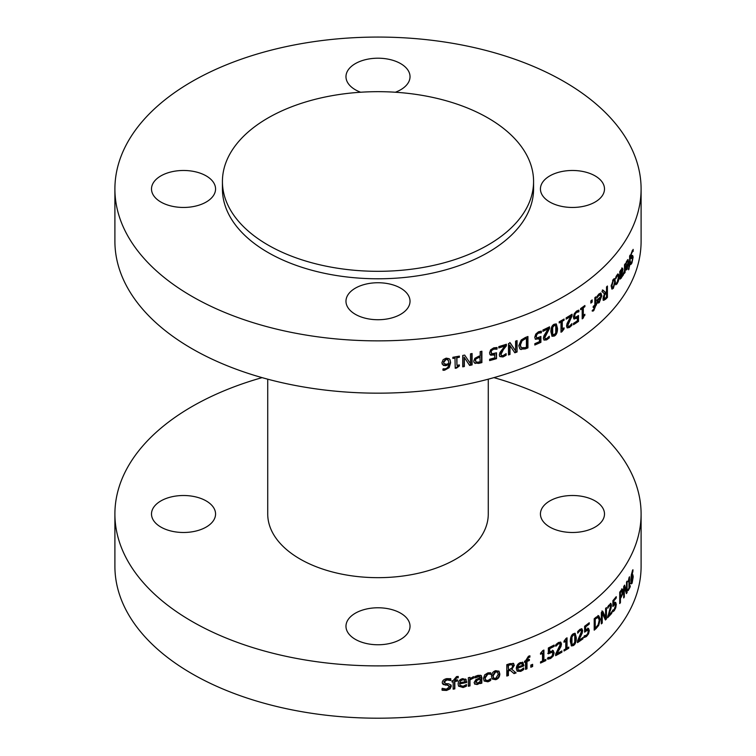 <?xml version="1.0" encoding="UTF-8"?>
<svg xmlns="http://www.w3.org/2000/svg" width="756" height="756" viewBox="0 0 756 756"><rect width="100%" height="100%" fill="white"/><g stroke="black" fill="none" stroke-linecap="round" stroke-linejoin="round"><path stroke-width="1.13" d="M632.111 581.95L632.517 576.469L631.402 579.087L631.657 582.281L632.111 581.95L630.92 582.158M632.517 576.469L631.657 577.008M630.901 579.001L631.402 579.087M631.969 574.607L632.337 576.667M631.525 582.318L630.419 583.736M632.848 574.74L633.226 576.8L632.111 583.207L631.298 583.878L630.882 580.532L631.298 574.919L632.536 570.449L632.923 569.722L632.923 571.186A263.097 151.899 180 0 1 632.904 571.234L631.402 577.981L632.848 574.74M632.252 571.139L632.904 571.234M632.262 571.092L632.923 571.186M626.223 591.022L626.223 592.335A262.181 151.37 180 0 1 626.072 592.581M624.097 585.938L625.666 590.908L626.526 591.079L626.526 582.063A263.097 151.899 0 0 0 627.093 581.118L627.093 592.506A263.097 151.899 180 0 1 626.412 593.64L624.314 587.176L624.314 596.994A263.097 151.899 180 0 1 623.7 597.93L623.7 586.543A263.097 151.899 0 0 0 624.626 585.116L626.526 591.079M626.223 592.335L627.093 592.506M623.7 596.862L624.314 596.994M623.7 587.043L624.314 587.176M622.056 594.121L621.98 590.814L621.035 591.702A263.097 151.899 180 0 1 620.44 592.524L620.44 597.06A263.097 151.899 0 0 0 620.931 596.389L622.056 594.121M621.13 590.616L622.027 590.814L621.13 590.616L620.194 591.504L621.035 591.702M619.712 592.345L620.44 592.524M619.712 596.89L620.44 597.06M621.602 588.896L622.207 590.984M620.383 597.051L620.203 597.316A262.181 151.37 180 0 1 619.712 597.987M619.712 602.428L620.44 602.598A263.097 151.899 180 0 1 619.712 603.581L619.712 592.194A263.097 151.899 0 0 0 621.082 590.332L622.519 589.104M622.453 589.094L623.057 590.918L622.613 594.103L621.045 597.523A263.097 151.899 180 0 1 620.44 598.355L620.44 602.598M619.712 598.176L620.44 598.355M610.905 612.936L610.905 613.107A262.181 151.37 180 0 1 607.644 616.641M610.385 603.439L610.574 606.104M610.905 613.107L611.717 613.352A263.097 151.899 180 0 1 607.644 617.728L610.574 606.199L610.253 605.121L608.589 605.329M607.937 615.346L608.495 615.526A263.097 151.899 0 0 0 611.717 612.029L611.717 613.352M609.657 610.517L610.253 610.697L608.495 615.526M610.442 607.597L611.122 607.796L610.253 610.697M607.796 608.193L607.843 608.202A263.097 151.899 180 0 1 607.796 608.259L607.796 606.633L610.848 603.392L611.453 605.15L611.122 607.796M607.796 606.671L608.495 606.898L607.843 608.202M609.412 604.866L610.224 605.112L608.495 606.898M587.705 628.085L588.565 630.173L587.828 633.481L585.768 636.174L583.528 637.176M588.518 623.322L588.518 623.785A262.181 151.37 180 0 1 584.983 626.459L584.983 629.502L585.711 629.824L588.565 628.453M587.025 629.795L584.605 631.109M588.442 628.406L589.302 630.495L588.565 633.802L586.495 636.495L584.246 637.506L584.246 635.89A263.097 151.899 0 0 0 584.331 635.834L586.514 635.153L587.733 633.547L588.159 631.364L587.686 630.079L584.605 632.139L584.605 626.27A263.097 151.899 0 0 0 589.255 622.755L589.255 624.097A263.097 151.899 180 0 1 585.711 626.79L585.711 629.824M584.983 626.459L585.711 626.79M588.518 623.785L589.255 624.097M568.087 647.457L568.087 647.854A262.181 151.37 180 0 1 564.004 650.283M566.386 638.215L566.386 647.722L567.038 648.09A263.097 151.899 0 0 0 568.748 647.06L568.748 648.223A263.097 151.899 180 0 1 564.004 651.029L564.004 649.867A263.097 151.899 0 0 0 565.781 648.828L565.781 641.201A263.097 151.899 180 0 1 564.004 642.241L564.004 641.192L566.027 638.423A263.097 151.899 0 0 0 567.038 637.828L567.038 648.09M565.781 641.201L565.129 640.833A262.181 151.37 180 0 1 564.004 641.494M568.087 647.854L568.748 648.223M552.485 650.217L553.543 652.419L552.636 655.632L550.075 658.051L547.316 658.769M553.486 645.388L553.486 646.011A262.181 151.37 180 0 1 549.111 648.242L549.111 651.275L549.707 651.681L553.42 650.765M551.814 651.965L549.839 652.135L547.75 653.449M553.09 650.614L554.157 652.806L553.241 656.028L550.67 658.448L547.902 659.175L547.902 657.559A263.097 151.899 0 0 0 548.005 657.512L550.699 657.115L552.211 655.66L552.749 653.534L552.154 652.192L548.346 653.845L548.346 647.977A263.097 151.899 0 0 0 554.101 645.066L554.101 646.408A263.097 151.899 180 0 1 549.707 648.639L549.707 651.681M549.111 648.242L549.707 648.639M553.486 646.011L554.101 646.408M532.092 664.543L532.092 666.074A262.181 151.37 180 0 1 530.816 666.603M532.092 666.074L532.63 666.499A263.097 151.899 180 0 1 530.816 667.255L530.816 665.072A263.097 151.899 0 0 0 532.63 664.326L532.63 666.499M490.294 679.105L490.294 679.909L487.507 681.326L483.953 680.769M490.294 672.717L490.294 673.917A262.181 151.37 180 0 1 490.209 673.946L487.478 673.662L484.728 677.612L485.447 679.757M489.066 680.693L489.453 681.175L487.894 681.808L484.123 681.024M490.294 679.909L490.691 680.381L489.453 681.175M489.123 673.596L489.51 674.078L487.866 674.144L485.106 678.094L485.617 680.022L487.866 680.561L490.597 678.793A263.097 151.899 0 0 0 490.691 678.765L490.691 680.381M490.209 673.946L490.597 674.418L489.51 674.078M490.294 673.917L490.691 674.399A263.097 151.899 180 0 1 490.597 674.418M484.312 681.071L483.443 678.519L484.681 674.881L487.894 672.878L490.691 672.783L490.691 674.399M480.211 679.096L479.852 678.605L476.96 679.653L475.467 681.553L477.65 683.093L480.211 681.468L480.211 679.096L477.31 680.145L475.874 682.507M475.467 681.553L475.666 682.299M481.241 675.609L481.468 682.687A262.181 151.37 180 0 1 480.211 682.999M481.468 682.687L481.827 683.169A263.097 151.899 180 0 1 480.211 683.575L479.852 682.177L476.724 684.076L474.645 683.802L474.976 684.293L474.116 682.526L475.893 679.625L480.211 677.678L479.2 676.053L479.852 677.187L479.2 676.053L474.664 677.414M474.91 677.773L475.004 677.905A263.097 151.899 180 0 1 474.91 677.934L474.91 676.459L477.868 675.382L480.778 675.316L481.827 677.329L481.827 683.169M480.778 675.316L481.44 675.826M480.211 677.678L479.55 676.544L475.004 677.905M478.68 683.197L479.03 683.679L477.064 684.558L474.494 683.802M480.211 682.668L479.03 683.679M457.956 676.45L457.956 677.253A262.181 151.37 180 0 1 457.871 677.272L456.473 677.319L454.517 679.549L454.781 680.343A263.097 151.899 0 0 0 457.569 679.842L457.569 681.033A263.097 151.899 180 0 1 454.838 681.525L454.838 688.877A263.097 151.899 180 0 1 453.146 689.17L453.146 681.817A263.097 151.899 180 0 1 452.012 682.016L452.012 680.825A263.097 151.899 0 0 0 453.146 680.627L456.511 676.611L458.23 676.44L458.23 677.754A263.097 151.899 180 0 1 458.145 677.773L456.747 677.83L454.781 680.343M453.146 681.817L452.882 681.317A262.181 151.37 180 0 1 452.012 681.458M457.285 679.899L457.285 680.532A262.181 151.37 180 0 1 454.564 681.024L454.564 688.376A262.181 151.37 180 0 1 453.146 688.621M457.956 677.253L458.23 677.754M454.564 688.376L454.838 688.877M454.564 681.024L454.838 681.525M457.285 680.532L457.569 681.033M457.871 677.272L458.145 677.773M450.907 684.86L449.829 688.357L446.333 689.944L441.92 689.727M450.519 678.661L450.519 680.022A262.181 151.37 180 0 1 450.387 680.05L446.654 679.408L443.885 681.628L444.15 682.526M449.187 686.278L447.533 684.804L445.114 684.662L442.345 683.377M449.14 685.853L449.433 686.788L447.779 685.314L443.12 684.501L442.241 682.573C442.44 680.542 443.952 679.228 446.777 678.633L450.774 678.727L450.774 680.532A263.097 151.899 180 0 1 450.642 680.551L446.9 679.918L444.112 682.139L444.235 682.8L444.008 682.29M443.885 681.628L445.87 683.641L448.629 683.811L451.048 685.106L451.294 686.24L450.075 688.858L446.569 690.455L442.137 690.237L442.137 688.338A263.097 151.899 0 0 0 442.269 688.319L446.437 689.17L449.433 686.788M450.387 680.05L450.642 680.551M450.519 680.022L450.774 680.532M442.893 683.991L443.12 684.501M445.114 684.662L445.35 685.172M459.818 682.744A263.097 151.899 0 0 0 465.044 681.723L464.486 680.126L462.615 679.833L460.631 680.882L459.818 682.744L460.631 680.882M464.184 679.625L462.322 679.332L460.338 680.381M466.178 684.766L466.178 685.626L462.823 687.024L458.448 685.9M466.036 679.455L466.357 681.997A262.181 151.37 180 0 1 459.525 683.348L460.026 685.097M466.178 685.626L466.49 686.127L463.116 687.525L458.58 686.155L458.117 684.067C458.287 681.128 459.818 679.313 462.71 678.633L466.206 679.691M459.525 683.348L460.149 685.361L463.097 686.278L466.386 684.577A263.097 151.899 0 0 0 466.49 684.558L466.49 686.127M466.357 681.997L466.669 682.488A263.097 151.899 180 0 1 459.818 683.849M465.573 679.011L466.669 682.488M473.209 676.667L473.209 677.641A262.181 151.37 180 0 1 473.124 677.659L469.684 679.351L469.684 685.418A262.181 151.37 180 0 1 468.342 685.701M469.684 677.433L469.996 678.642L473.539 676.639L473.539 678.132A263.097 151.899 180 0 1 473.454 678.151L469.996 679.852L469.996 685.909A263.097 151.899 180 0 1 468.342 686.268L468.342 677.716A263.097 151.899 0 0 0 469.996 677.367L469.996 678.642M473.209 677.641L473.539 678.132M469.684 685.418L469.996 685.909M469.684 679.351L469.996 679.852M473.124 677.659L473.454 678.151M495.671 678.463L498.204 674.447L497.646 672.273L495.671 671.914L493.101 675.921L493.668 678.066L495.671 678.463M497.41 672.065L495.256 671.441L492.704 675.448L493.479 677.801M498.809 671.054L499.404 673.492C499.281 676.478 497.902 678.397 495.256 679.228L492.043 678.756M495.671 670.676L499.036 671.281L499.82 673.965C499.707 676.951 498.317 678.86 495.671 679.701L492.232 679.011L491.466 676.374C491.608 673.416 493.016 671.517 495.671 670.676M512.001 667.935L512.681 665.913L511.925 664.666L510.007 664.921A263.097 151.899 180 0 1 508.41 665.45L508.41 669.731A263.097 151.899 0 0 0 509.827 669.268L512.001 667.935M512.209 665.46L511.453 664.203L512.341 664.902L511.453 664.203L509.553 664.467A262.181 151.37 180 0 1 507.956 664.996L508.41 665.45M507.956 664.996L508.41 669.731M513.532 663.437L513.863 664.77L511.387 668.965L516.102 672.897A263.097 151.899 180 0 1 514.042 673.615L510.253 670.383A263.097 151.899 180 0 1 508.41 670.997L508.41 675.524A263.097 151.899 180 0 1 506.803 676.053L506.803 664.666A263.097 151.899 0 0 0 509.922 663.636L513.787 663.645M515.573 672.462A262.181 151.37 180 0 1 513.57 673.161L509.79 669.929A262.181 151.37 180 0 1 507.956 670.534L507.956 675.07A262.181 151.37 180 0 1 506.803 675.448M512.984 663.201L514.335 665.223L511.85 669.419M513.57 673.161L514.042 673.615M517.832 667.047A263.097 151.899 0 0 0 522.481 665.327L521.98 663.796L520.317 663.759L518.55 665.082L517.832 667.047L517.34 666.603L518.068 664.637L518.55 665.082M518.068 664.637L519.826 663.314L521.971 663.796M523.246 668.455L523.246 669.098L520.27 670.941L516.943 670.959M522.434 662.095L523.407 665.441A262.181 151.37 180 0 1 517.34 667.699L518.21 669.75M523.246 669.098L523.747 669.542L520.761 671.385L517.17 671.205L516.31 668.597C516.461 665.639 517.832 663.617 520.402 662.539L523.124 662.681M517.34 667.699L518.427 670.005L520.742 670.137L523.662 668.002A263.097 151.899 0 0 0 523.747 667.973L523.747 669.542M523.407 665.441L523.908 665.875A263.097 151.899 180 0 1 517.832 668.153M522.944 662.539L523.908 665.875M529.389 655.924L529.389 656.68A262.181 151.37 180 0 1 529.313 656.709L528.123 656.992L526.431 659.544L526.951 660.272A263.097 151.899 0 0 0 529.351 659.308L529.351 660.498A263.097 151.899 180 0 1 526.998 661.443L526.998 668.795A263.097 151.899 180 0 1 525.543 669.372L525.543 662.01A263.097 151.899 180 0 1 524.56 662.398L524.56 661.207A263.097 151.899 0 0 0 525.543 660.82L528.444 656.255L529.918 655.792L529.918 657.106A263.097 151.899 180 0 1 529.843 657.144L528.642 657.427L526.951 660.272M525.543 662.01L525.033 661.576A262.181 151.37 180 0 1 524.56 661.765M528.822 659.525L528.822 660.064A262.181 151.37 180 0 1 526.478 661.009L526.478 668.361A262.181 151.37 180 0 1 525.543 668.729M529.389 656.68L529.918 657.106M526.478 668.361L526.998 668.795M526.478 661.009L526.998 661.443M528.822 660.064L529.351 660.498M529.313 656.709L529.843 657.144M545.237 659.704L545.237 660.177A262.181 151.37 180 0 1 540.531 662.379M543.337 650.34L543.337 659.922L543.914 660.328A263.097 151.899 0 0 0 545.823 659.421L545.823 660.583A263.097 151.899 180 0 1 540.531 663.05L540.531 661.887A263.097 151.899 0 0 0 542.515 660.98L542.515 653.354A263.097 151.899 180 0 1 540.531 654.261L540.531 653.212L542.789 650.595A263.097 151.899 0 0 0 543.914 650.065L543.914 660.328M542.515 653.354L541.939 652.938A262.181 151.37 180 0 1 540.531 653.59M545.237 660.177L545.823 660.583M561.254 651.275L561.254 651.861A262.181 151.37 180 0 1 555.651 654.932M560.413 642.024L560.328 646.163L556.312 653.25L556.936 653.638A263.097 151.899 0 0 0 561.897 650.916L561.897 652.23A263.097 151.899 180 0 1 555.651 655.65L555.651 654.034L560.12 644.811L559.62 643.658L558.382 643.876L555.943 646.172A263.097 151.899 180 0 1 555.868 646.21L555.868 644.584L558.486 642.496L560.763 642.165L561.481 643.97L560.961 646.541L556.936 653.638M559.138 643.365L557.758 643.488L555.32 645.785M561.254 651.861L561.897 652.23M558.986 648.846L559.62 649.234M560.328 646.163L560.961 646.541M556.312 644.622L556.936 645.01M574.73 635.286L573.369 634.993L571.971 637.072L571.961 643.98L573.369 644.32L574.74 642.231L574.73 635.286L573.643 634.435M574.05 634.936L572.689 634.634L571.29 636.722L571.281 643.63L572.377 644.518L571.281 643.63M574.796 633.245L575.628 637.374C575.656 641.39 574.673 644.008 572.689 645.227L571.196 645.7M573.369 633.726L575.174 633.348L576.318 637.724C576.346 641.74 575.363 644.358 573.369 645.586L571.508 645.945L570.345 641.56C570.336 637.544 571.338 634.936 573.369 633.726M582.281 638.007L582.281 638.489A262.181 151.37 180 0 1 577.49 641.825M581.515 628.69L581.458 632.857L577.934 640.209L578.623 640.549A263.097 151.899 0 0 0 582.989 637.506L582.989 638.82A263.097 151.899 180 0 1 577.49 642.638L577.49 641.022L581.43 631.515L580.995 630.391L579.899 630.693L577.745 633.15A263.097 151.899 180 0 1 577.678 633.188L577.678 631.562L579.984 629.313L581.912 628.784L582.63 630.58L582.177 633.188L578.623 640.549M580.287 630.06L581.014 630.4L579.2 630.353L577.678 631.893M582.281 638.489L582.989 638.82M580.287 635.626L580.995 635.966M581.458 632.857L582.177 633.188M577.934 631.581L578.623 631.922M598.176 624.692L599.234 620.118L598.081 617.444L596.04 618.54A263.097 151.899 180 0 1 595.246 619.211L595.246 627.981A263.097 151.899 0 0 0 596.04 627.3L598.176 624.692M597.316 617.161L595.284 618.238A262.181 151.37 180 0 1 594.49 618.909L595.246 619.211M594.49 618.909L594.49 627.678L595.246 627.981M597.977 615.478L599.499 618.909L599.007 622.405M598.733 625.344L596.002 628.642A263.097 151.899 180 0 1 594.197 630.173L594.197 618.786A263.097 151.899 0 0 0 595.983 617.265L598.743 615.771L600.273 619.192L598.733 625.344L597.968 625.061L595.246 628.34A262.181 151.37 180 0 1 594.197 629.238M605.66 608.353L605.66 618.682A262.181 151.37 180 0 1 605.083 619.268M601.937 610.933L604.8 617.179L605.594 617.444L605.594 608.429A263.097 151.899 0 0 0 606.454 607.559L606.454 618.947A263.097 151.899 180 0 1 605.414 619.986L602.248 613.229L602.248 623.048A263.097 151.899 180 0 1 601.341 623.898L601.341 612.511A263.097 151.899 0 0 0 602.721 611.217L605.594 617.444M602.248 613.229L601.464 612.946L601.464 622.764A262.181 151.37 180 0 1 601.341 622.887M605.66 618.682L606.454 618.947M601.464 622.764L602.248 623.048M614.836 602.163L615.431 604.743M615.412 597.675L615.412 597.779A262.181 151.37 180 0 1 612.899 600.793M612.899 603.855L613.702 604.082L615.668 602.39L616.282 604.394L615.753 607.777L614.269 610.668L612.634 611.916L612.634 610.3A263.097 151.899 0 0 0 612.7 610.224L614.278 609.336L615.469 605.376L615.129 604.138L614.259 603.902L612.899 605.083M614.042 609.591L611.821 611.67M612.899 600.812L613.702 601.048L613.702 604.082M615.412 597.779L616.244 597.996A263.097 151.899 180 0 1 613.702 601.048M615.129 604.138L612.899 606.501L612.899 600.633A263.097 151.899 0 0 0 616.244 596.664L616.244 597.996M614.297 603.912L615.044 604.12M629.663 586.732L630.22 586.826A263.097 151.899 180 0 1 628.198 590.578L628.198 589.415A263.097 151.899 0 0 0 628.973 588.026L628.973 580.391A263.097 151.899 180 0 1 628.198 581.78L629.077 577.565A263.097 151.899 0 0 0 629.502 576.771L629.502 587.034A263.097 151.899 0 0 0 630.22 585.664L630.22 586.826M628.973 586.939L629.502 587.034M628.434 580.296L628.973 580.391M262.096 377.631A263.097 151.899 0 0 0 114.903 513.995L114.903 566.301A263.097 151.899 0 0 0 378 718.2A263.097 151.899 0 0 0 641.097 566.301L641.097 513.995A263.097 151.899 0 0 0 564.042 406.586A263.097 151.899 0 0 0 493.904 377.631M114.903 513.995A263.097 151.899 0 0 0 378 665.894A263.097 151.899 0 0 0 641.097 513.995M448.299 360.291L447.599 359.251L445.927 358.873L443.498 361.859L443.819 363.192M446.163 359.383L443.725 362.37L443.923 363.466L446.371 364.354L448.771 363.343L448.431 360.536L445.927 358.873M447.599 359.251L447.845 359.761M448.771 364.439L445.964 365.677L443.356 365.403L441.891 362.71L443.158 359.658L446.172 358.136L449.14 358.694L450.085 359.865L450.614 362.663L449.149 367.662L444.594 370.213L443.063 370.289L443.063 368.824A263.097 151.899 0 0 0 443.139 368.805L444.83 368.862C447.136 368.493 448.45 367.019 448.771 364.439L448.525 363.929L445.728 365.167L443.129 364.883L442.062 363.91M449.952 359.62L450.368 362.152L448.903 367.161L444.358 369.703L442.836 369.779M471.763 353.591L471.763 364.411A262.181 151.37 180 0 1 469.306 364.95L464.042 357.021L464.042 366.036A262.181 151.37 180 0 1 462.71 366.301M462.71 366.858L462.71 355.471A263.097 151.899 0 0 0 464.675 355.084L470.478 363.693L470.478 353.874A263.097 151.899 0 0 0 472.094 353.515L472.094 364.902A263.097 151.899 180 0 1 469.627 365.441L464.345 357.522L464.345 366.537A263.097 151.899 180 0 1 462.71 366.858M464.042 366.036L464.345 366.537M464.042 357.021L464.345 357.522M469.306 364.95L469.627 365.441M471.763 364.411L472.094 364.902M475.93 358.297L475.533 360.65L476.469 362.171L478.765 362.058A263.097 151.899 0 0 0 480.183 361.718L479.833 356.69A262.181 151.37 180 0 1 478.671 356.964L475.93 358.297L475.193 360.158L476.129 361.68M476.469 362.171L475.666 361.415M480.183 357.172A263.097 151.899 180 0 1 479.02 357.456L476.271 358.788M481.534 351.304L481.534 362.124A262.181 151.37 180 0 1 478.312 362.908L474.948 362.984L473.984 362.351M475.278 363.475L474.125 362.596L473.738 361.103L474.872 358.316L478.737 356.237A263.097 151.899 0 0 0 480.183 355.887L480.183 351.635A263.097 151.899 0 0 0 481.893 351.219L481.893 362.606A263.097 151.899 180 0 1 478.661 363.39L474.948 362.984M481.534 362.124L481.893 362.606M505.679 354.016L506.123 355.282L502.995 356.955L499.839 356.577L499.319 354.951L499.962 352.476L504.847 346.059L504.413 345.596A262.181 151.37 180 0 1 498.809 347.325M505.679 354.819L502.56 356.492L499.65 356.322M505.934 344.396L505.934 345.407L502.995 349.083L500.576 353.893L501.181 355.131M505.934 345.407L506.388 345.87L503.43 349.546L501.001 354.356L501.615 355.603L501.143 355.112M504.847 346.059A263.097 151.899 180 0 1 498.809 347.921L498.809 346.598A263.097 151.899 0 0 0 506.388 344.254L506.388 345.87M501.615 355.603L503.118 355.594L506.038 353.685A263.097 151.899 0 0 0 506.123 353.657L506.123 355.282M540.332 336.836L540.332 341.92L540.899 342.336A263.097 151.899 180 0 1 534.823 345.019L534.823 343.678A263.097 151.899 0 0 0 539.482 341.636L539.482 338.594L538.924 338.178L535.21 339.047M540.332 341.92A262.181 151.37 180 0 1 534.823 344.358M540.786 331.156L540.786 332.347A262.181 151.37 180 0 1 540.682 332.394L537.894 332.706L536.297 334.105L535.73 336.203L536.911 337.998L540.899 336.467L540.899 342.336M539.482 338.594L535.456 339.293M535.361 339.104L534.757 337.27L535.749 334.105L538.47 331.799L541.353 331.147L541.353 332.763A263.097 151.899 180 0 1 541.249 332.81L538.452 333.131L536.845 334.521L536.278 336.628L536.911 337.998M536.297 334.105L536.845 334.521M539.5 332.319L540.067 332.735M540.682 332.394L541.249 332.81M540.786 332.347L541.353 332.763M563.428 328.217L561.387 331.27L562.029 331.648A263.097 151.899 180 0 1 560.99 332.234L560.99 321.971L560.347 321.593A262.181 151.37 180 0 1 559.204 322.226M563.428 319.429L563.428 319.845A262.181 151.37 180 0 1 561.632 320.865L561.632 328.501L562.275 328.879A263.097 151.899 0 0 0 564.07 327.849L564.07 328.888L562.029 331.648M560.99 321.971A263.097 151.899 180 0 1 559.204 322.954L559.204 321.791A263.097 151.899 0 0 0 564.07 319.051L564.07 320.213A263.097 151.899 180 0 1 562.275 321.243L562.275 328.879M563.428 328.52L564.07 328.888M561.632 320.865L562.275 321.243M563.428 319.845L564.07 320.213M577.811 316.159L577.811 321.054L578.51 321.394A263.097 151.899 180 0 1 573.473 324.721L573.473 323.388A263.097 151.899 0 0 0 577.338 320.846L577.338 317.813L576.648 317.473L573.691 318.767M577.811 321.054A262.181 151.37 180 0 1 573.473 323.937M578.179 310.3L578.179 311.434A262.181 151.37 180 0 1 578.094 311.5L575.788 312.105L574.475 313.664L574.002 315.828L575.08 317.416M574.475 313.664L575.155 314.014L574.683 316.178L575.212 317.482L574.522 317.133M577.338 317.813L574.173 319.041M573.993 318.919L573.417 316.991L574.239 313.721L576.507 311.113L578.879 310.168L578.879 311.774A263.097 151.899 180 0 1 578.794 311.841L576.478 312.455L575.155 314.014M575.212 317.482L578.51 315.526L578.51 321.394M577.121 311.548L577.82 311.888M578.094 311.5L578.794 311.841M578.179 311.434L578.879 311.774M591.428 300.491L591.428 301.757A262.181 151.37 180 0 1 590.861 302.211M590.861 303.118L590.861 300.935A263.097 151.899 0 0 0 592.165 299.886L592.165 302.069A263.097 151.899 180 0 1 590.861 303.118M591.428 301.757L592.165 302.069M615.743 278.756L615.79 278.766A263.097 151.899 180 0 1 615.743 278.822L615.743 277.206L617.047 274.919L618.502 274.163L619.051 276.79L618.502 280.835L617.047 283.85L615.743 284.804L615.743 283.198A263.097 151.899 0 0 0 615.79 283.141L617.066 282.574L618.313 277.754C618.295 275.723 617.879 275.184 617.066 276.157L617.784 275.685L616.594 275.571M616.688 282.942L615.743 284.133M617.661 273.946L618.21 276.583L619.051 276.79M616.367 275.968L617.066 276.157L615.79 278.766M615.79 283.141L616.301 283.15M619.967 271.461L619.74 272.094M619.74 272.614L620.43 272.774L620.43 275.146L622.245 270.705L621.498 270.289L620.43 272.774M619.74 274.986L620.43 275.146M621.394 270.516L620.648 270.09M622.245 270.705L620.931 270.157L622.575 268.172L622.916 269.627L622.207 273.152L620.43 276.573L620.704 277.48L622.566 274.56A263.097 151.899 0 0 0 622.604 274.504L622.604 275.968L620.175 279.115L619.74 271.612A263.097 151.899 0 0 0 620.43 270.676L620.43 271.574L620.922 270.166M620.856 277.433L619.353 278.907M619.863 277.282L619.589 276.365L620.629 277.461M620.232 275.099L619.74 275.855M621.725 267.974L622.046 269.864M619.873 271.442L620.43 271.574M621.98 275.827L622.604 275.968M619.74 276.403L620.704 277.48M619.74 276.129L620.43 276.29M621.678 273.029L622.207 273.152M622.32 268.115L621.734 268.616M628.567 269.816L628.567 268.493A263.097 151.899 0 0 0 628.595 268.446L629.644 264.543A263.097 151.899 180 0 1 628.775 266.15L628.775 264.959A263.097 151.899 0 0 0 629.625 263.381L629.625 256.029A263.097 151.899 0 0 0 630.135 255.046L630.135 262.408A263.097 151.899 0 0 0 630.476 261.746L630.476 262.937A263.097 151.899 180 0 1 630.135 263.598L628.567 269.816M629.568 263.494L630.135 263.598M629.625 262.795L630.476 262.937M629.625 262.313L630.135 262.408M629.058 264.439L629.644 264.543M631.77 258.193L631.307 257.427L630.561 258.42M631.137 262.682L630.835 263.286M632.025 255.405L632.243 257.342M632.271 250.51L632.271 251.153A262.181 151.37 180 0 1 632.262 251.172M632.649 255.49L633.131 257.087L631.95 262.965L630.835 264.534L630.835 262.719A263.097 151.899 0 0 0 630.873 262.644L631.912 261.718L632.659 258.325L632.196 257.569L631.44 258.561L630.684 257.229L631.033 254.11L633.159 249.376L633.159 251.275A263.097 151.899 180 0 1 633.131 251.351L632.082 251.153M632.659 258.325L631.307 257.427M630.873 262.644L630.107 262.549M632.328 255.821L631.676 256.7L631.213 255.915L631.676 256.7M633.131 251.351L632.044 252.287L630.759 255.84M632.271 251.153L633.159 251.275M625.703 267.029L626.478 268.531L627.121 268.115L628.056 264.118A263.097 151.899 180 0 1 626.28 267.142M627.489 264.014L628.056 264.118M625.713 268.38L627.121 268.115M625.609 268.361L626.251 267.945L625.609 268.361M625.77 264.78L625.807 264.789A263.097 151.899 180 0 1 625.77 264.846L626.299 261.935L628.028 259.554L628.605 262.143L627.093 269.353L626.1 270.062L625.703 266.981A263.097 151.899 0 0 0 628.056 263.022C628.038 261.047 627.669 260.659 626.96 261.85L627.65 261.189L626.724 261.018M626.516 268.616L625.231 269.883M627.508 259.818L627.716 261.207M625.77 263.305L626.251 263.4L625.807 264.789M626.384 261.737L626.96 261.85L626.251 263.4M623.142 275.326L623.142 273.823A263.097 151.899 0 0 0 623.171 273.776L624.484 270.846L624.484 264.78A263.097 151.899 0 0 0 625.099 263.825L625.099 272.368A263.097 151.899 180 0 1 624.484 273.322L624.484 272.056L623.142 275.326M624.484 272.245L625.099 272.368M612.596 280.391L613.314 280.599L612.029 285.343C612.048 287.516 612.483 288.121 613.314 287.148L614.581 282.394C614.571 280.249 614.146 279.644 613.314 280.599L614.042 280.174L612.776 280.089M612.029 285.343L611.235 285.106C611.235 287.28 611.661 287.885 612.502 286.911M611.755 287.337L613.314 287.148M613.022 287.431L611.67 288.83M614.108 278.69L614.543 281.44M613.314 288.386L612.039 289.104L611.198 286.269L613.314 279.361L614.562 278.624L615.375 281.449L613.314 288.386L612.502 288.149M603.25 296.806L604.309 298.62M604.422 295.416L604.46 298.677L605.584 297.959A263.097 151.899 0 0 0 606.501 297.032L606.501 292.752A263.097 151.899 180 0 1 605.688 293.564L604.422 295.416L603.808 295.209M604.46 298.677L603.675 298.403M604.422 293.819L604.894 293.3A262.181 151.37 180 0 0 605.707 292.487L606.501 292.752M606.614 286.845L606.614 297.155A262.181 151.37 180 0 1 604.838 298.951L603.052 300.113M602.409 289.935L605.443 292.553A263.097 151.899 0 0 0 606.501 291.485L606.501 286.959A263.097 151.899 0 0 0 607.418 286.023L607.418 297.41A263.097 151.899 180 0 1 605.632 299.215L603.657 300.349M603.496 300.264L603.014 298.677L604.507 293.895L601.937 291.4A263.097 151.899 0 0 0 603.193 290.209L605.443 292.553M606.614 297.155L607.418 297.41M600.869 297.618L600.094 297.335A262.181 151.37 180 0 1 597.117 300.009L598.365 301.833L597.438 301.436L599.281 301.436L600.869 297.618A263.097 151.899 180 0 1 597.883 300.302M597.117 300.009L597.438 301.436L598.516 301.153M597.042 297.836L597.098 297.855A263.097 151.899 180 0 1 597.042 297.911L597.042 296.343L598.998 293.895L600.916 293.063L601.804 295.747L599.225 302.665L597.571 303.184L596.928 300.028A263.097 151.899 0 0 0 600.869 296.522L600.245 294.623L599.47 294.339L597.07 296.267M599.319 301.398L596.815 302.891M600.491 293.026L600.84 297.609M597.079 296.267L597.835 296.56L597.098 297.855M600.245 294.623L597.835 296.56M594.263 308.769L592.061 310.896M595.737 304.167L595.737 304.526A262.181 151.37 180 0 1 595.076 305.093L594.802 307.475M595.076 297.486L595.076 303.903L595.832 304.205A263.097 151.899 0 0 0 596.493 303.638L596.493 304.829A263.097 151.899 180 0 1 595.832 305.396L593.847 310.489L592.808 311.207L592.808 309.884A263.097 151.899 0 0 0 592.855 309.847L593.706 309.355L594.868 306.208A263.097 151.899 180 0 1 593.205 307.588L593.205 306.397A263.097 151.899 0 0 0 594.84 305.046L594.84 297.684A263.097 151.899 0 0 0 595.832 296.843L595.832 304.205M594.868 306.208L594.121 305.906A262.181 151.37 180 0 1 593.205 306.671M595.076 305.093L595.832 305.396M595.737 304.526L596.493 304.829M584.171 314.817L582.385 317.898L583.103 318.229A263.097 151.899 180 0 1 582.196 318.871L582.196 308.618L581.477 308.278A262.181 151.37 180 0 1 580.627 308.892M584.171 306.029L584.171 306.331A262.181 151.37 180 0 1 582.602 307.475L582.602 315.11L583.32 315.441A263.097 151.899 0 0 0 584.898 314.298L583.103 318.229M582.196 308.618A263.097 151.899 180 0 1 580.627 309.724L580.627 308.552A263.097 151.899 0 0 0 584.898 305.5L584.898 306.662A263.097 151.899 180 0 1 583.32 307.805L583.32 315.441M584.171 315.006L584.898 315.337M582.602 307.475L583.32 307.805M584.171 306.331L584.898 306.662M571.196 324.551L571.867 325.297L569.438 327.49L567.283 327.906L566.556 326.101L567.057 323.521L570.875 316.291L570.204 315.932A262.181 151.37 180 0 1 566.159 318.399M571.196 324.938L568.767 327.131L566.991 327.66M571.394 314.657L567.217 324.863L568.247 326.308M571.394 315.488L572.065 315.847L567.879 325.222L568.351 326.365L567.69 326.006M570.875 316.291A263.097 151.899 180 0 1 566.159 319.155L566.159 317.841A263.097 151.899 0 0 0 572.065 314.231L572.065 315.847M568.351 326.365L569.523 326.12L571.801 323.719A263.097 151.899 0 0 0 571.867 323.672L571.867 325.297M555.15 325.505L553.6 325.089L552.078 327.083L552.088 334.02L553.08 334.917L552.693 334.417L554.214 334.813L555.755 332.801L555.764 325.902L554.743 324.976M555.764 325.902L554.214 325.486L552.683 327.471L552.693 334.417L552.088 334.02L553.6 334.417M556 323.861L556.879 328.01C556.917 332.035 555.821 334.596 553.6 335.683L551.795 336.014M554.214 336.08L552.078 336.259L550.888 331.856C550.869 327.849 551.984 325.307 554.214 324.22L556.331 324.003L557.503 328.397C557.541 332.423 556.444 334.984 554.214 336.08L553.6 335.683M548.714 336.921L549.31 337.894L546.588 339.907L544.065 340.087L543.375 338.301L543.933 335.758L548.204 328.813L547.609 328.416A262.181 151.37 180 0 1 542.921 330.655M548.714 337.497L546.002 339.501L543.8 339.85M548.941 327.131L544.263 337.119L545.152 338.546M548.941 328.057L549.536 328.454L544.849 337.526L545.378 338.707L544.793 338.301M548.204 328.813A263.097 151.899 180 0 1 542.921 331.336L542.921 330.013A263.097 151.899 0 0 0 549.536 326.838L549.536 328.454M545.378 338.707L546.692 338.537L549.234 336.307A263.097 151.899 0 0 0 549.31 336.269L549.31 337.894M521.527 340.408L522.027 340.843L520.402 345.095L521.253 347.665L525.24 347.628A263.097 151.899 0 0 0 526.412 347.165L526.412 338.395L525.892 337.96A262.181 151.37 180 0 1 524.73 338.423L521.527 340.408L519.901 344.651L521.026 347.42M526.412 338.395A263.097 151.899 180 0 1 525.24 338.858L522.027 340.843M527.414 336.694L527.414 347.439A262.181 151.37 180 0 1 524.806 348.469L520.657 349.149L519.693 348.705M521.149 349.593L519.92 348.941L518.777 345.672L521.168 340.02L525.288 337.526A263.097 151.899 0 0 0 527.934 336.486L527.934 347.873A263.097 151.899 180 0 1 525.316 348.903L520.657 349.149M527.414 347.439L527.934 347.873M516.584 340.786L517.066 351.994A263.097 151.899 180 0 1 514.827 352.797L509.535 344.972L509.535 353.997A262.181 151.37 180 0 1 508.495 354.337M516.584 351.549A262.181 151.37 180 0 1 514.496 352.287M509.837 342.506L515.601 350.954L515.601 341.136A263.097 151.899 0 0 0 517.066 340.606L517.066 351.994M509.535 353.997L509.998 354.451A263.097 151.899 180 0 1 508.495 354.951L508.495 343.564A263.097 151.899 0 0 0 510.3 342.959L515.601 350.954M509.998 345.435L509.998 354.451M496.097 352.995L496.503 358.665A263.097 151.899 180 0 1 489.623 360.603L489.623 359.261A263.097 151.899 0 0 0 494.897 357.796L494.49 354.29L489.869 354.413M496.097 358.202A262.181 151.37 180 0 1 489.623 360.017M496.607 347.495L496.607 348.686A262.181 151.37 180 0 1 496.484 348.714L493.318 348.686L491.513 349.886L490.871 351.918L491.589 353.364M491.513 349.886L491.268 352.39L491.986 353.836L491.419 353.26M494.897 354.762L490.852 355.244L490.049 354.668L489.548 352.854L490.663 349.811L493.753 347.836L497.023 347.533L497.023 349.149A263.097 151.899 180 0 1 496.9 349.187L493.725 349.159L491.91 350.359M491.986 353.836L496.503 352.797L496.503 358.665M495.142 348.497L495.558 348.97M496.484 348.714L496.9 349.187M459.081 364.968L456.34 367.539L456.615 368.049A263.097 151.899 180 0 1 455.235 368.295L454.961 357.531A262.181 151.37 180 0 1 452.863 357.9M456.34 367.539A262.181 151.37 180 0 1 455.235 367.737M459.081 356.17L459.081 356.775A262.181 151.37 180 0 1 456.671 357.219L456.945 365.356A263.097 151.899 0 0 0 459.365 364.912L459.365 365.951L456.615 368.049M455.235 358.032A263.097 151.899 180 0 1 452.863 358.448L452.863 357.286A263.097 151.899 0 0 0 459.365 356.114L459.365 357.276A263.097 151.899 180 0 1 456.945 357.73L456.945 365.356M459.081 365.45L459.365 365.951M456.671 357.219L456.945 357.73M459.081 356.775L459.365 357.276M564.042 81.563A263.097 151.899 180 0 1 641.097 188.962A263.097 151.899 180 0 1 378 340.861A263.097 151.899 180 0 1 114.903 188.962A263.097 151.899 180 0 1 277.32 48.63A263.097 151.899 180 0 1 564.042 81.563M114.903 188.962L114.903 241.268A263.097 151.899 0 0 0 378 393.167A263.097 151.899 0 0 0 641.097 241.268L641.097 188.962M488.272 379.181L488.272 513.995A110.272 63.665 180 0 1 420.204 572.821A110.272 63.665 180 0 1 300.028 559.015A110.272 63.665 180 0 1 267.728 513.995L267.728 379.181M206.18 527.074A32.026 18.494 180 0 1 171.281 531.081A32.026 18.494 180 0 1 151.502 513.995A32.026 18.494 180 0 1 183.538 495.511A32.026 18.494 180 0 1 215.564 513.995A32.026 18.494 180 0 1 206.18 527.074M549.82 500.926A32.026 18.494 180 0 1 584.719 496.909A32.026 18.494 180 0 1 604.498 513.995A32.026 18.494 180 0 1 572.462 532.489A32.026 18.494 180 0 1 540.436 513.995A32.026 18.494 180 0 1 549.82 500.926M400.652 613.192A32.026 18.494 180 0 1 410.026 626.27A32.026 18.494 180 0 1 378 644.764A32.026 18.494 180 0 1 345.974 626.27A32.026 18.494 180 0 1 365.743 609.185A32.026 18.494 180 0 1 400.652 613.192M206.18 202.041A32.026 18.494 180 0 1 171.281 206.048A32.026 18.494 180 0 1 151.502 188.962A32.026 18.494 180 0 1 183.538 170.478A32.026 18.494 180 0 1 215.564 188.962A32.026 18.494 180 0 1 206.18 202.041M360.65 92.241A32.026 18.494 180 0 1 355.348 89.766A32.026 18.494 180 0 1 345.974 76.696A32.026 18.494 180 0 1 378 58.203A32.026 18.494 180 0 1 410.026 76.696A32.026 18.494 180 0 1 395.35 92.241M549.82 175.893A32.026 18.494 180 0 1 584.719 171.886A32.026 18.494 180 0 1 604.498 188.962A32.026 18.494 180 0 1 572.462 207.456A32.026 18.494 180 0 1 540.436 188.962A32.026 18.494 180 0 1 549.82 175.893M400.652 288.159A32.026 18.494 180 0 1 410.026 301.238A32.026 18.494 180 0 1 378 319.731A32.026 18.494 180 0 1 345.974 301.238A32.026 18.494 180 0 1 365.743 284.152A32.026 18.494 180 0 1 400.652 288.159M267.993 245.01A155.575 89.822 0 0 0 437.535 264.477A155.575 89.822 0 0 0 533.575 181.497A155.575 89.822 0 0 0 378 91.674A155.575 89.822 0 0 0 222.425 181.497A155.575 89.822 0 0 0 267.993 245.01M222.425 181.497L222.425 188.962A155.575 89.822 0 0 0 267.993 252.476A155.575 89.822 0 0 0 437.535 271.952A155.575 89.822 0 0 0 533.575 188.962L533.575 181.497M630.882 579.739L631.392 579.824M632.668 576.715L633.226 576.8M631.232 583.065L632.111 583.207M622.207 590.729L623.057 590.918M620.203 597.316L621.045 597.523M622.093 593.989L622.613 594.103M610.64 604.904L611.453 605.15M609.44 604.876L610.196 605.102M588.565 630.173L589.302 630.495M585.569 630.277L586.297 630.598M585.768 636.174L586.495 636.495M587.828 633.481L588.565 633.802M553.543 652.419L554.157 652.806M549.839 652.135L550.434 652.532M550.075 658.051L550.67 658.448M552.636 655.632L553.241 656.028M487.507 681.326L487.894 681.808M484.728 677.612L485.106 678.094M487.478 673.662L487.866 674.144M476.96 679.653L477.31 680.145M481.468 676.847L481.827 677.329M477.518 676.176L477.858 676.658M476.724 684.076L477.064 684.558M454.517 679.549L454.781 680.06M456.473 677.319L456.747 677.83M446.333 689.944L446.569 690.455M449.829 688.357L450.075 688.858M451.039 685.73L451.294 686.24M446.654 679.408L446.9 679.918M447.533 684.804L447.779 685.314M462.322 679.332L462.615 679.833M462.823 687.024L463.116 687.525M464.685 686.42L464.987 686.911M466.357 681.213L466.669 681.704M472.235 677.792L472.566 678.283M492.704 675.448L493.101 675.921M499.404 673.492L499.82 673.965M495.256 679.228L495.671 679.701M513.863 664.77L514.335 665.223M519.826 663.314L520.317 663.759M520.27 670.941L520.761 671.385M521.914 670.081L522.424 670.525M523.407 664.656L523.908 665.091M526.431 659.544L526.951 659.979M528.123 656.992L528.642 657.427M560.848 643.592L561.481 643.97M557.758 643.488L558.382 643.876M571.29 636.722L571.971 637.072M570.969 640.398L571.64 640.757M575.628 637.374L576.318 637.724M572.689 645.227L573.369 645.586M581.912 630.249L582.63 630.58M579.2 630.353L579.899 630.693M595.284 618.238L596.04 618.54M599.499 618.909L600.273 619.192M595.246 628.34L596.002 628.642M615.45 604.167L616.282 604.394M613.305 604.564L614.127 604.8M613.447 610.442L614.269 610.668M615.157 607.607L615.753 607.777M443.498 361.859L443.725 362.37M443.129 364.883L443.356 365.403M445.728 365.167L445.964 365.677M444.358 369.703L444.594 370.213M448.903 367.161L449.149 367.662M450.368 362.152L450.614 362.663M475.193 360.158L475.533 360.65M478.671 356.964L479.02 357.456M478.312 362.908L478.661 363.39M537.922 338.688L538.48 339.113M535.73 336.203L536.278 336.628M537.894 332.706L538.452 333.131M575.826 318.087L576.516 318.427M574.002 315.828L574.683 316.178M575.788 312.105L576.478 312.455M616.216 283.632L617.047 283.85M617.945 280.693L618.502 280.835M620.563 277.868L621.404 278.076M622.065 269.438L622.916 269.627M628.567 268.862L629.115 268.956M629.427 263.759L630.135 263.882M631.062 262.823L631.95 262.965M632.243 256.955L633.131 257.087M631.534 252.211L632.044 252.287M626.223 269.183L627.093 269.353M628.009 262.039L628.605 262.143M614.552 281.213L615.375 281.449M603.231 297.325L604.016 297.599M604.894 293.3L605.688 293.564M604.838 298.951L605.632 299.215M598.242 294.849L599.007 295.142M598.459 302.381L599.225 302.665M601.029 295.464L601.804 295.747M593.091 310.187L593.847 310.489M595.076 305.386L595.832 305.679M568.767 327.131L569.438 327.49M567.217 324.863L567.879 325.222M569.107 319.646L569.778 320.015M552.078 327.083L552.683 327.471M553.6 325.089L554.214 325.486M556.879 328.01L557.503 328.397M546.002 339.501L546.588 339.907M544.263 337.119L544.849 337.526M546.38 332.045L546.966 332.451M519.901 344.651L520.402 345.095M524.73 338.423L525.24 338.858M524.806 348.469L525.316 348.903M490.455 354.772L490.852 355.244M493.356 354.668L493.762 355.15M490.871 351.918L491.268 352.39M493.318 348.686L493.725 349.159M630.891 582.215L631.77 582.356M485.248 679.54L485.617 680.022M479.654 676.374L480.003 676.866M459.865 684.86L460.149 685.361M497.221 671.8L497.646 672.273M493.262 677.593L493.668 678.066M517.945 669.561L518.427 670.005M443.687 362.956L443.923 363.466M448.185 360.017L448.431 360.536M615.006 282.924L615.828 283.15M621.167 269.656L622.018 269.854M619.825 277.272L620.667 277.48M631.572 257.248L632.451 257.38M630.542 256.728L631.421 256.87M625.732 268.456L626.601 268.626M520.761 347.221L521.253 347.665"/></g></svg>
